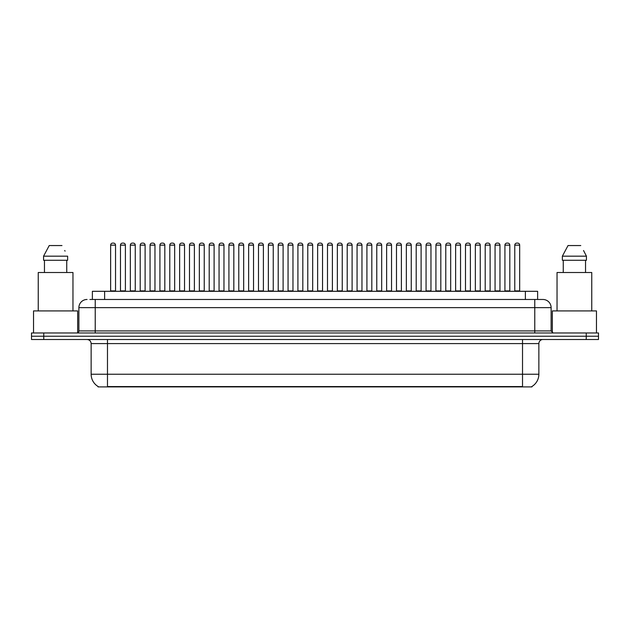 <?xml version="1.0" encoding="UTF-8"?>
<svg xmlns="http://www.w3.org/2000/svg" width="630" height="630" viewBox="0 0 630 630"><rect width="100%" height="100%" fill="white"/><g stroke="black" fill="none" stroke-linecap="round" stroke-linejoin="round"><path stroke-width="0.94" d="M92.374 299.478L92.374 291.304L537.626 291.304L537.626 299.478M531.917 386.497L531.917 386.899L98.083 386.899L98.083 386.497M98.209 386.568A14.301 14.301 0 0 1 91.137 374.236L107.478 374.236L107.478 386.568L522.522 386.568L522.522 374.236L538.863 374.236L538.863 343.594A4.087 4.087 0 0 1 542.942 339.507M91.137 374.236L91.137 343.594C90.901 341.113 89.539 339.751 87.058 339.507M531.791 386.568A14.301 14.301 0 0 0 538.863 374.236M43.754 332.971L598.5 332.971L598.5 336.239L31.5 336.239L31.5 339.507L43.754 339.507L43.754 336.239L31.5 336.239L31.5 332.971L43.754 332.971L43.754 336.239L598.5 336.239L598.5 339.507L43.754 339.507M90.106 299.478L542.816 299.478M89.917 299.478L95.224 299.478L95.224 307.645L78.884 307.645L78.884 330.931A2.04 2.04 0 0 1 76.844 332.971M87.058 299.478A8.166 8.166 0 0 0 78.884 307.645M542.942 299.478A8.166 8.166 0 0 1 551.116 307.645L551.116 330.931L553.156 332.971M509.82 245.149L504.921 245.149A2.04 2.04 0 0 1 506.961 243.101L507.78 243.101A2.04 2.04 0 0 1 509.82 245.149L509.82 290.895A0.409 0.409 0 0 0 510.229 291.304M504.921 245.149L504.921 290.895A0.409 0.409 0 0 1 504.512 291.304M514.773 245.149A2.04 2.04 0 0 1 516.82 243.101L517.632 243.101A2.04 2.04 0 0 1 519.679 245.149L514.773 245.149L514.773 290.895A0.409 0.409 0 0 1 514.371 291.304M519.679 245.149L519.679 290.895A0.409 0.409 0 0 0 520.089 291.304M517.632 243.101L516.82 243.101M506.961 243.101L507.78 243.101L506.961 243.101M490.108 245.149L485.202 245.149A2.04 2.04 0 0 1 487.25 243.101L488.061 243.101A2.04 2.04 0 0 1 490.108 245.149L490.108 290.895A0.409 0.409 0 0 0 490.518 291.304M490.108 290.895L485.202 290.895L485.202 245.149L485.202 290.895A0.409 0.409 0 0 1 484.793 291.304M470.389 245.149L465.491 245.149A2.04 2.04 0 0 1 467.531 243.101L468.35 243.101A2.04 2.04 0 0 1 470.389 245.149L470.389 290.895A0.409 0.409 0 0 0 470.799 291.304M465.491 245.149L465.491 290.895A0.409 0.409 0 0 1 465.082 291.304M450.678 245.149L445.772 245.149A2.04 2.04 0 0 1 447.82 243.101L448.639 243.101A2.04 2.04 0 0 1 450.678 245.149L450.678 290.895A0.409 0.409 0 0 0 451.088 291.304M445.772 245.149L445.772 290.895A0.409 0.409 0 0 1 445.371 291.304M430.967 245.149L426.061 245.149A2.04 2.04 0 0 1 428.101 243.101L428.92 243.101A2.04 2.04 0 0 1 430.967 245.149L430.967 290.895A0.409 0.409 0 0 0 431.369 291.304M426.061 245.149L426.061 290.895A0.409 0.409 0 0 1 425.652 291.304M495.062 245.149A2.04 2.04 0 0 1 497.101 243.101L497.92 243.101A2.04 2.04 0 0 1 499.96 245.149L495.062 245.149L495.062 290.895A0.409 0.409 0 0 1 494.652 291.304M499.96 245.149L499.96 290.895A0.409 0.409 0 0 0 500.37 291.304M497.92 243.101L497.101 243.101M475.351 245.149A2.04 2.04 0 0 1 477.39 243.101L478.209 243.101A2.04 2.04 0 0 1 480.249 245.149L475.351 245.149L475.351 290.895A0.409 0.409 0 0 1 474.941 291.304M480.249 245.149L480.249 290.895A0.409 0.409 0 0 0 480.659 291.304M478.209 243.101L477.39 243.101M455.632 245.149A2.04 2.04 0 0 1 457.679 243.101L458.49 243.101A2.04 2.04 0 0 1 460.538 245.149L455.632 245.149L455.632 290.895A0.409 0.409 0 0 1 455.222 291.304M460.538 245.149L460.538 290.895A0.409 0.409 0 0 0 460.947 291.304M458.49 243.101L457.679 243.101M77.663 332.805L77.663 310.913L33.54 310.913L33.54 332.971M72.962 310.913L72.962 272.514L38.241 272.514L38.241 310.913M66.741 260.261L66.741 272.514L66.741 260.261M43.565 256.174L49.227 245.558L43.565 256.174L43.565 260.261L67.638 260.261L67.638 256.174L43.565 256.174M65.055 251.134L64.733 250.512M44.462 260.261L44.462 272.514M61.976 245.558L49.227 245.558M596.46 332.971L596.46 310.913L552.337 310.913L552.337 332.805M591.759 310.913L591.759 272.514L557.038 272.514L557.038 310.913M583.852 251.134L586.435 256.174L562.362 256.174L568.024 245.558L562.362 256.174L562.362 260.261L586.435 260.261L586.435 256.174L586.435 260.261M586.435 256.174L583.53 250.512M563.259 260.261L563.259 272.514M585.538 272.514L585.538 260.261M580.773 245.558L568.024 245.558M435.921 245.149A2.04 2.04 0 0 1 437.96 243.101L438.779 243.101A2.04 2.04 0 0 1 440.819 245.149L435.921 245.149L435.921 290.895A0.409 0.409 0 0 1 435.511 291.304M440.819 245.149L440.819 290.895A0.409 0.409 0 0 0 441.228 291.304M438.779 243.101L437.96 243.101M487.25 243.101L488.061 243.101L487.25 243.101M467.531 243.101L468.35 243.101L467.531 243.101M447.82 243.101L448.639 243.101L447.82 243.101M428.101 243.101L428.92 243.101L428.101 243.101M411.248 245.149L406.35 245.149A2.04 2.04 0 0 1 408.39 243.101L409.209 243.101A2.04 2.04 0 0 1 411.248 245.149L411.248 290.895A0.409 0.409 0 0 0 411.658 291.304M411.248 290.895L406.35 290.895L406.35 245.149L406.35 290.895A0.409 0.409 0 0 1 405.94 291.304M391.537 245.149L386.631 245.149A2.04 2.04 0 0 1 388.678 243.101L389.49 243.101A2.04 2.04 0 0 1 391.537 245.149L391.537 290.895A0.409 0.409 0 0 0 391.947 291.304M391.537 290.895L386.631 290.895L386.631 245.149L386.631 290.895A0.409 0.409 0 0 1 386.221 291.304M366.92 245.149L366.92 290.895L371.818 290.895L371.818 245.149L366.92 245.149A2.04 2.04 0 0 1 368.959 243.101L369.779 243.101A2.04 2.04 0 0 1 371.818 245.149L371.818 290.895A0.409 0.409 0 0 0 372.228 291.304M366.92 290.895A0.409 0.409 0 0 1 366.51 291.304M352.107 245.149L347.201 245.149A2.04 2.04 0 0 1 349.248 243.101L350.067 243.101A2.04 2.04 0 0 1 352.107 245.149L352.107 290.895A0.409 0.409 0 0 0 352.517 291.304M347.201 245.149L347.201 290.895A0.409 0.409 0 0 1 346.799 291.304M416.202 245.149A2.04 2.04 0 0 1 418.249 243.101L419.06 243.101A2.04 2.04 0 0 1 421.108 245.149L416.202 245.149L416.202 290.895A0.409 0.409 0 0 1 415.8 291.304M421.108 245.149L421.108 290.895A0.409 0.409 0 0 0 421.517 291.304M419.06 243.101L418.249 243.101M396.49 245.149A2.04 2.04 0 0 1 398.53 243.101L399.349 243.101A2.04 2.04 0 0 1 401.389 245.149L396.49 245.149L396.49 290.895A0.409 0.409 0 0 1 396.081 291.304M401.389 245.149L401.389 290.895A0.409 0.409 0 0 0 401.798 291.304M399.349 243.101L398.53 243.101M376.779 245.149A2.04 2.04 0 0 1 378.819 243.101L379.638 243.101A2.04 2.04 0 0 1 381.678 245.149L376.779 245.149L376.779 290.895A0.409 0.409 0 0 1 376.37 291.304M381.678 245.149L381.678 290.895A0.409 0.409 0 0 0 382.087 291.304M379.638 243.101L378.819 243.101M357.06 245.149A2.04 2.04 0 0 1 359.108 243.101L359.919 243.101A2.04 2.04 0 0 1 361.966 245.149L357.06 245.149L357.06 290.895A0.409 0.409 0 0 1 356.651 291.304M361.966 245.149L361.966 290.895A0.409 0.409 0 0 0 362.376 291.304M359.919 243.101L359.108 243.101M408.39 243.101L409.209 243.101L408.39 243.101M388.678 243.101L389.49 243.101L388.678 243.101M368.959 243.101L369.779 243.101L368.959 243.101M332.396 245.149L327.49 245.149A2.04 2.04 0 0 1 329.529 243.101L330.348 243.101A2.04 2.04 0 0 1 332.396 245.149L332.396 290.895A0.409 0.409 0 0 0 332.798 291.304M327.49 245.149L327.49 290.895A0.409 0.409 0 0 1 327.08 291.304M312.677 245.149L307.779 245.149A2.04 2.04 0 0 1 309.818 243.101L310.637 243.101A2.04 2.04 0 0 1 312.677 245.149L312.677 290.895A0.409 0.409 0 0 0 313.086 291.304M307.779 245.149L307.779 290.895A0.409 0.409 0 0 1 307.369 291.304M292.966 245.149L288.06 245.149A2.04 2.04 0 0 1 290.107 243.101L290.918 243.101A2.04 2.04 0 0 1 292.966 245.149L292.966 290.895A0.409 0.409 0 0 0 293.375 291.304M288.06 245.149L288.06 290.895A0.409 0.409 0 0 1 287.65 291.304M273.247 245.149L268.349 245.149A2.04 2.04 0 0 1 270.388 243.101L271.207 243.101A2.04 2.04 0 0 1 273.247 245.149L273.247 290.895A0.409 0.409 0 0 0 273.656 291.304M268.349 245.149L268.349 290.895A0.409 0.409 0 0 1 267.939 291.304M253.536 245.149L248.63 245.149A2.04 2.04 0 0 1 250.677 243.101L251.496 243.101A2.04 2.04 0 0 1 253.536 245.149L253.536 290.895A0.409 0.409 0 0 0 253.945 291.304M248.63 245.149L248.63 290.895A0.409 0.409 0 0 1 248.228 291.304M233.825 245.149L228.918 245.149A2.04 2.04 0 0 1 230.958 243.101L231.777 243.101A2.04 2.04 0 0 1 233.825 245.149L233.825 290.895A0.409 0.409 0 0 0 234.226 291.304M233.825 290.895L228.918 290.895L228.918 245.149L228.918 290.895A0.409 0.409 0 0 1 228.509 291.304M337.349 245.149A2.04 2.04 0 0 1 339.389 243.101L340.208 243.101A2.04 2.04 0 0 1 342.248 245.149L337.349 245.149L337.349 290.895A0.409 0.409 0 0 1 336.94 291.304M342.248 245.149L342.248 290.895A0.409 0.409 0 0 0 342.657 291.304M340.208 243.101L339.389 243.101M317.63 245.149A2.04 2.04 0 0 1 319.678 243.101L320.489 243.101A2.04 2.04 0 0 1 322.536 245.149L317.63 245.149L317.63 290.895A0.409 0.409 0 0 1 317.229 291.304M322.536 245.149L322.536 290.895A0.409 0.409 0 0 0 322.946 291.304M320.489 243.101L319.678 243.101M297.919 245.149A2.04 2.04 0 0 1 299.959 243.101L300.778 243.101A2.04 2.04 0 0 1 302.817 245.149L297.919 245.149L297.919 290.895A0.409 0.409 0 0 1 297.51 291.304M302.817 245.149L302.817 290.895A0.409 0.409 0 0 0 303.227 291.304M300.778 243.101L299.959 243.101M278.208 245.149A2.04 2.04 0 0 1 280.248 243.101L281.067 243.101A2.04 2.04 0 0 1 283.106 245.149L278.208 245.149L278.208 290.895A0.409 0.409 0 0 1 277.798 291.304M283.106 245.149L283.106 290.895A0.409 0.409 0 0 0 283.516 291.304M281.067 243.101L280.248 243.101M258.489 245.149A2.04 2.04 0 0 1 260.536 243.101L261.348 243.101A2.04 2.04 0 0 1 263.395 245.149L258.489 245.149L258.489 290.895A0.409 0.409 0 0 1 258.079 291.304M263.395 245.149L263.395 290.895A0.409 0.409 0 0 0 263.805 291.304M261.348 243.101L260.536 243.101M238.778 245.149A2.04 2.04 0 0 1 240.817 243.101L241.636 243.101A2.04 2.04 0 0 1 243.676 245.149L238.778 245.149L238.778 290.895A0.409 0.409 0 0 1 238.368 291.304M243.676 245.149L243.676 290.895A0.409 0.409 0 0 0 244.086 291.304M241.636 243.101L240.817 243.101M349.248 243.101L350.067 243.101L349.248 243.101M329.529 243.101L330.348 243.101L329.529 243.101M309.818 243.101L310.637 243.101L309.818 243.101M290.107 243.101L290.918 243.101L290.107 243.101M270.388 243.101L271.207 243.101L270.388 243.101M250.677 243.101L251.496 243.101L250.677 243.101M214.105 245.149L209.207 245.149A2.04 2.04 0 0 1 211.247 243.101L212.066 243.101A2.04 2.04 0 0 1 214.105 245.149L214.105 290.895A0.409 0.409 0 0 0 214.515 291.304M209.207 245.149L209.207 290.895A0.409 0.409 0 0 1 208.798 291.304M194.394 245.149L189.488 245.149A2.04 2.04 0 0 1 191.536 243.101L192.347 243.101A2.04 2.04 0 0 1 194.394 245.149L194.394 290.895A0.409 0.409 0 0 0 194.804 291.304M189.488 245.149L189.488 290.895A0.409 0.409 0 0 1 189.079 291.304M174.675 245.149L169.777 245.149A2.04 2.04 0 0 1 171.817 243.101L172.636 243.101A2.04 2.04 0 0 1 174.675 245.149L174.675 290.895A0.409 0.409 0 0 0 175.085 291.304M169.777 245.149L169.777 290.895A0.409 0.409 0 0 1 169.368 291.304M149.656 291.304A0.409 0.409 0 0 0 150.058 290.895L150.058 245.149L150.058 290.895L154.964 290.895L154.964 245.149L150.058 245.149A2.04 2.04 0 0 1 152.106 243.101L152.925 243.101A2.04 2.04 0 0 1 154.964 245.149L154.964 290.895A0.409 0.409 0 0 0 155.374 291.304M135.253 245.149L130.347 245.149A2.04 2.04 0 0 1 132.387 243.101L133.206 243.101A2.04 2.04 0 0 1 135.253 245.149L135.253 290.895A0.409 0.409 0 0 0 135.655 291.304M130.347 245.149L130.347 290.895A0.409 0.409 0 0 1 129.938 291.304M115.534 245.149L110.636 245.149A2.04 2.04 0 0 1 112.676 243.101L113.495 243.101A2.04 2.04 0 0 1 115.534 245.149L115.534 290.895A0.409 0.409 0 0 0 115.944 291.304M110.636 245.149L110.636 290.895A0.409 0.409 0 0 1 110.226 291.304M219.059 245.149A2.04 2.04 0 0 1 221.106 243.101L221.917 243.101A2.04 2.04 0 0 1 223.965 245.149L219.059 245.149L219.059 290.895A0.409 0.409 0 0 1 218.649 291.304M223.965 245.149L223.965 290.895A0.409 0.409 0 0 0 224.375 291.304M221.917 243.101L221.106 243.101M199.348 245.149A2.04 2.04 0 0 1 201.387 243.101L202.206 243.101A2.04 2.04 0 0 1 204.246 245.149L199.348 245.149L199.348 290.895A0.409 0.409 0 0 1 198.938 291.304M204.246 245.149L204.246 290.895A0.409 0.409 0 0 0 204.655 291.304M202.206 243.101L201.387 243.101M179.637 245.149A2.04 2.04 0 0 1 181.676 243.101L182.495 243.101A2.04 2.04 0 0 1 184.535 245.149L179.637 245.149L179.637 290.895A0.409 0.409 0 0 1 179.227 291.304M184.535 245.149L184.535 290.895A0.409 0.409 0 0 0 184.944 291.304M159.918 245.149A2.04 2.04 0 0 1 161.965 243.101L162.776 243.101A2.04 2.04 0 0 1 164.824 245.149L159.918 245.149L159.918 290.895A0.409 0.409 0 0 1 159.508 291.304M164.824 245.149L164.824 290.895A0.409 0.409 0 0 0 165.233 291.304M140.206 245.149A2.04 2.04 0 0 1 142.246 243.101L143.065 243.101A2.04 2.04 0 0 1 145.105 245.149L140.206 245.149L140.206 290.895A0.409 0.409 0 0 1 139.797 291.304M145.105 245.149L145.105 290.895A0.409 0.409 0 0 0 145.514 291.304M120.487 245.149A2.04 2.04 0 0 1 122.535 243.101L123.346 243.101A2.04 2.04 0 0 1 125.394 245.149L120.487 245.149L120.487 290.895A0.409 0.409 0 0 1 120.078 291.304M125.394 245.149L125.394 290.895A0.409 0.409 0 0 0 125.803 291.304M230.958 243.101L231.777 243.101L230.958 243.101M211.247 243.101L212.066 243.101L211.247 243.101M191.536 243.101L192.347 243.101L191.536 243.101M171.817 243.101L172.636 243.101L171.817 243.101M152.106 243.101L152.925 243.101L152.106 243.101M132.387 243.101L133.206 243.101L132.387 243.101M520.884 386.899L520.884 386.497M109.116 386.899L109.116 386.497M104.627 299.478L104.627 291.304M525.373 299.478L525.373 291.304M522.522 339.507L522.522 343.594L91.137 343.594M538.863 343.594L522.522 343.594L522.522 374.236L107.478 374.236L107.478 339.507M586.247 339.507L586.247 332.971M95.224 332.971L95.224 330.931L551.116 330.931M78.884 330.931L95.224 330.931L95.224 307.645L534.775 307.645L534.775 332.971M551.116 307.645L534.775 307.645L534.775 299.478M504.921 290.895L509.82 290.895M514.773 290.895L519.679 290.895M465.491 290.895L470.389 290.895M445.772 290.895L450.678 290.895M426.061 290.895L430.967 290.895M495.062 290.895L499.96 290.895M475.351 290.895L480.249 290.895M455.632 290.895L460.538 290.895M435.921 290.895L440.819 290.895M347.201 290.895L352.107 290.895M416.202 290.895L421.108 290.895M396.49 290.895L401.389 290.895M376.779 290.895L381.678 290.895M357.06 290.895L361.966 290.895M327.49 290.895L332.396 290.895M307.779 290.895L312.677 290.895M288.06 290.895L292.966 290.895M268.349 290.895L273.247 290.895M248.63 290.895L253.536 290.895M337.349 290.895L342.248 290.895M317.63 290.895L322.536 290.895M297.919 290.895L302.817 290.895M278.208 290.895L283.106 290.895M258.489 290.895L263.395 290.895M238.778 290.895L243.676 290.895M209.207 290.895L214.105 290.895M189.488 290.895L194.394 290.895M169.777 290.895L174.675 290.895M130.347 290.895L135.253 290.895M110.636 290.895L115.534 290.895M219.059 290.895L223.965 290.895M199.348 290.895L204.246 290.895M179.637 290.895L184.535 290.895M159.918 290.895L164.824 290.895M140.206 290.895L145.105 290.895M120.487 290.895L125.394 290.895"/></g></svg>
